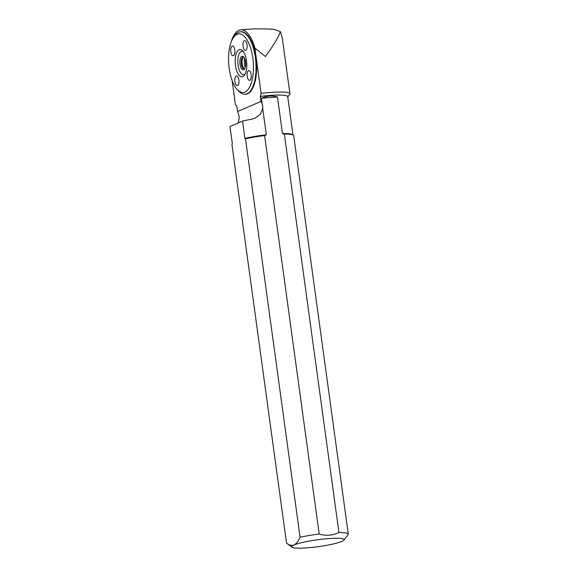 <?xml version="1.0" encoding="UTF-8"?>
<svg xmlns="http://www.w3.org/2000/svg" width="577" height="577" viewBox="0 0 577 577"><rect width="100%" height="100%" fill="white"/><g stroke="black" fill="none" stroke-linecap="round" stroke-linejoin="round"><path stroke-width="0.87" d="M245.492 138.79L244.915 138.372L242.542 121.062A30.696 4.003 -7.8 0 1 251.002 119.36L255.171 118.134L260.314 114.325L262.723 108.49L266.329 134.773L264.605 135.537A31.331 4.089 172.2 0 0 245.492 138.79L300.076 537.281A31.331 4.089 -7.8 0 1 319.196 534.021L264.605 135.537M244.915 138.372A30.696 4.003 -7.8 0 1 266.329 134.773M232.156 80.6L235.423 104.495L236.873 106.565L237.558 111.57L238.366 113.611A11.749 10.559 66.6 0 1 239.073 118.739L238.142 122.973M286.56 543.166A31.331 4.089 -7.8 0 1 286.538 543.152A31.331 4.089 -7.8 0 1 286.531 543.145L231.947 144.661L232.351 143.817L229.978 126.507L242.542 121.062M287.743 96.922L289.719 94.361A33.286 4.342 -7.8 0 0 289.928 93.755A33.286 4.342 -7.8 0 0 261.092 93.366L254.883 48.021L265.434 56.539C273.347 45.67 278.323 37.361 280.364 31.627L273.779 29.268C262.997 28.792 255.366 28.727 250.894 29.052L240.833 29.816A33.286 13.949 85.7 0 1 254.883 48.021M282.297 38.06L280.364 31.627M237.558 111.57L261.035 101.393L262.023 103.355L261.323 98.227C267.165 95.796 272.546 95.385 277.458 97.008L282.463 133.554A30.696 4.003 -7.8 0 1 292.64 134.636L293.347 135.169A31.331 4.089 172.2 0 0 284.353 134.044L338.937 532.535A31.331 4.089 -7.8 0 1 348.277 534.151A31.331 4.089 -7.8 0 1 348.082 534.728L343.921 540.108A26.434 3.448 172.2 0 0 324.793 538.925A26.434 3.448 172.2 0 0 293.96 545.02A26.434 3.448 172.2 0 0 291.998 547.22A26.434 3.448 172.2 0 0 318.367 546.635A26.434 3.448 172.2 0 0 343.921 540.108M261.035 101.393L260.35 96.388A30.696 4.003 -7.8 0 1 287.707 96.655L292.943 134.859M261.092 93.366L260.35 96.388M231.363 41.465A33.286 13.949 85.7 0 1 240.833 29.816M237.291 89.601L238.82 91.224A31.331 13.127 -94.3 0 0 245.124 94.296L245.701 94.253A31.331 13.127 -94.3 0 0 247.555 93.784A31.331 13.127 -94.3 0 0 256.224 59.77A31.331 13.127 -94.3 0 0 240.984 31.764L240.407 31.807A31.331 13.127 -94.3 0 0 238.546 32.276A31.331 13.127 -94.3 0 0 234.63 35.788L233.368 37.628A29.369 12.305 -94.3 0 0 228.723 64.112A29.369 12.305 -94.3 0 0 237.291 89.601A29.369 12.305 -94.3 0 0 253.462 67.163A29.369 12.305 -94.3 0 0 237.039 34.331A29.369 12.305 -94.3 0 0 233.368 37.628M348.277 534.151L293.693 135.667A31.331 4.089 172.2 0 0 293.347 135.169M319.196 534.021C326.113 536.062 332.691 535.564 338.937 532.535M286.531 543.145C289.048 545.215 291.522 545.835 293.96 545.02C296.333 543.75 298.374 541.168 300.076 537.281M284.353 134.044L282.463 133.554M245.124 94.296A31.331 13.127 -94.3 0 0 246.978 93.827A31.331 13.127 -94.3 0 0 255.654 59.813A31.331 13.127 -94.3 0 0 240.407 31.807M237.565 85.612A4.897 2.048 85.7 0 1 237.277 85.684A4.897 2.048 85.7 0 1 234.861 80.96A4.897 2.048 85.7 0 1 236.541 75.926A4.897 2.048 85.7 0 1 238.921 80.297A4.897 2.048 85.7 0 1 237.565 85.612M233.469 55.695A4.897 2.048 85.7 0 1 233.18 55.767A4.897 2.048 85.7 0 1 230.764 51.036A4.897 2.048 85.7 0 1 232.444 46.001A4.897 2.048 85.7 0 1 234.825 50.379A4.897 2.048 85.7 0 1 233.469 55.695M239.145 49.723A13.704 5.741 -94.3 0 0 235.856 67.79A13.704 5.741 -94.3 0 0 244.547 75.111A13.704 5.741 -94.3 0 0 246.718 62.756A13.704 5.741 -94.3 0 0 242.722 50.863A13.704 5.741 -94.3 0 0 239.145 49.723M249.834 80.297A4.897 2.048 85.7 0 1 249.545 80.369A4.897 2.048 85.7 0 1 247.129 75.645A4.897 2.048 85.7 0 1 248.81 70.603A4.897 2.048 85.7 0 1 251.19 74.981A4.897 2.048 85.7 0 1 249.834 80.297M245.737 50.372A4.897 2.048 85.7 0 1 245.441 50.451A4.897 2.048 85.7 0 1 243.032 45.72A4.897 2.048 85.7 0 1 244.706 40.686A4.897 2.048 85.7 0 1 247.086 45.064A4.897 2.048 85.7 0 1 245.737 50.372M244.021 57.368A5.885 2.467 -94.3 0 0 243.205 57.116A5.885 2.467 -94.3 0 0 242.859 57.21A5.885 2.467 -94.3 0 0 241.229 63.593A5.885 2.467 -94.3 0 0 244.093 68.851A5.885 2.467 -94.3 0 0 244.446 68.764A5.885 2.467 -94.3 0 0 244.857 68.483M241.842 56.308A6.859 2.878 -94.3 0 0 240.198 65.36A6.859 2.878 -94.3 0 0 244.547 69.024A6.859 2.878 -94.3 0 0 245.629 62.835A6.859 2.878 -94.3 0 0 243.631 56.885A6.859 2.878 -94.3 0 0 241.842 56.308M243.66 57.181A5.885 2.467 -94.3 0 0 242.08 63.102A5.885 2.467 -94.3 0 0 244.533 68.721M243.494 51.829A11.749 4.926 -94.3 0 0 241.186 51.512A11.749 4.926 -94.3 0 0 238.2 66.139A11.749 4.926 -94.3 0 0 245.175 74.036M245.672 64.494A5.885 2.467 85.7 0 1 245.42 61.191M245.261 67.408A8.467 3.549 85.7 0 1 244.576 58.371M262.023 103.355A11.749 10.559 -113.4 0 1 262.723 108.49M261.323 98.227L277.458 97.008M289.928 93.755L282.261 37.765M291.998 547.22L286.538 543.152"/></g></svg>
